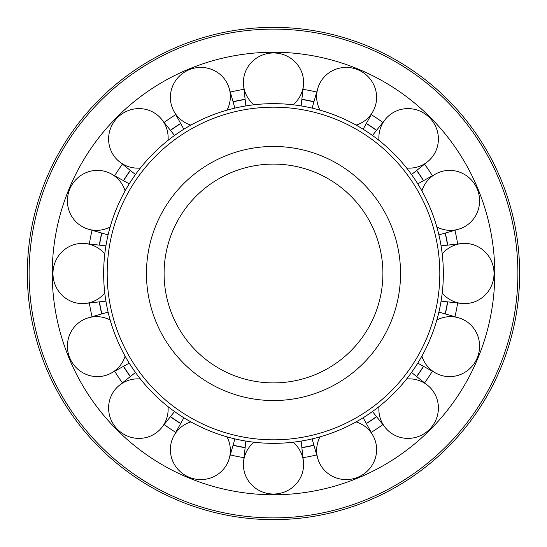 <?xml version="1.0" encoding="UTF-8"?>
<svg xmlns="http://www.w3.org/2000/svg" width="547" height="547" viewBox="0 0 547 547"><rect width="100%" height="100%" fill="white"/><g stroke="black" fill="none" stroke-linecap="round" stroke-linejoin="round"><path stroke-width="0.82" d="M273.5 382.9A109.4 109.4 0 0 0 382.9 273.5A109.4 109.4 0 0 0 273.5 164.1A109.4 109.4 0 0 0 164.1 273.5A109.4 109.4 0 0 0 273.5 382.9M103.656 273.5A169.844 169.844 0 0 0 273.5 443.343A169.844 169.844 0 0 0 443.343 273.5A169.844 169.844 0 0 0 273.5 103.656A169.844 169.844 0 0 0 103.656 273.5A169.844 169.844 0 0 1 273.5 103.656A169.844 169.844 0 0 1 443.343 273.5M27.35 273.5A246.15 246.15 0 0 0 273.5 519.65A246.15 246.15 0 0 0 519.65 273.5A246.15 246.15 0 0 0 273.5 27.35A246.15 246.15 0 0 0 27.35 273.5A246.15 246.15 0 0 1 273.5 27.35A246.15 246.15 0 0 1 519.65 273.5M273.5 52.239A221.262 221.262 0 0 0 52.239 273.5A221.262 221.262 0 0 0 273.5 494.762A221.262 221.262 0 0 0 494.762 273.5A221.262 221.262 0 0 0 273.5 52.239M244.01 89.339A186.506 186.506 0 0 0 230.266 92.074M175.778 114.638A186.506 186.506 0 0 0 164.127 122.425M122.425 164.127A186.506 186.506 0 0 0 114.638 175.778M92.074 230.266A186.506 186.506 0 0 0 89.339 244.01M89.339 302.99A186.506 186.506 0 0 0 92.074 316.734M114.638 371.222A186.506 186.506 0 0 0 122.425 382.873M164.127 424.575A186.506 186.506 0 0 0 175.778 432.362M230.266 454.926A186.506 186.506 0 0 0 244.01 457.661M302.99 457.661A186.506 186.506 0 0 0 316.734 454.926M371.222 432.362A186.506 186.506 0 0 0 382.873 424.575M424.575 382.873A186.506 186.506 0 0 0 432.362 371.222M454.926 316.734A186.506 186.506 0 0 0 457.661 302.99M457.661 244.01A186.506 186.506 0 0 0 454.926 230.266M432.362 175.778A186.506 186.506 0 0 0 424.575 164.127M382.873 122.425A186.506 186.506 0 0 0 371.222 114.638M316.734 92.074A186.506 186.506 0 0 0 302.99 89.339M301.869 447.706A176.496 176.496 0 0 0 313.951 445.299M313.903 445.128A176.319 176.319 0 0 1 301.848 447.521M366.374 423.583A176.496 176.496 0 0 0 376.616 416.739M376.507 416.602A176.319 176.319 0 0 1 366.285 423.426M416.739 376.616A176.496 176.496 0 0 0 423.583 366.374M423.426 366.285A176.319 176.319 0 0 1 416.602 376.507M447.706 245.131A176.496 176.496 0 0 0 445.299 233.049M445.128 233.097A176.319 176.319 0 0 1 447.521 245.152M423.583 180.626A176.496 176.496 0 0 0 416.739 170.384M416.602 170.493A176.319 176.319 0 0 1 423.426 180.715M376.616 130.261A176.496 176.496 0 0 0 366.374 123.417M366.285 123.574A176.319 176.319 0 0 1 376.507 130.398M313.951 101.701A176.496 176.496 0 0 0 301.869 99.294M301.848 99.479A176.319 176.319 0 0 1 313.903 101.872M245.131 99.294A176.496 176.496 0 0 0 233.049 101.701M233.097 101.872A176.319 176.319 0 0 1 245.152 99.479M180.626 123.417A176.496 176.496 0 0 0 170.384 130.261M170.493 130.398A176.319 176.319 0 0 1 180.715 123.574M130.261 170.384A176.496 176.496 0 0 0 123.417 180.626M123.574 180.715A176.319 176.319 0 0 1 130.398 170.493M101.701 233.049A176.496 176.496 0 0 0 99.294 245.131M99.479 245.152A176.319 176.319 0 0 1 101.872 233.097M99.294 301.869A176.496 176.496 0 0 0 101.701 313.951M101.872 313.903A176.319 176.319 0 0 1 99.479 301.848M123.417 366.374A176.496 176.496 0 0 0 130.261 376.616M130.398 376.507A176.319 176.319 0 0 1 123.574 366.285M170.384 416.739A176.496 176.496 0 0 0 180.626 423.583M180.715 423.426A176.319 176.319 0 0 1 170.493 416.602M233.049 445.299A176.496 176.496 0 0 0 245.131 447.706M245.152 447.521A176.319 176.319 0 0 1 233.097 445.128M445.299 313.951A176.496 176.496 0 0 0 447.706 301.869M447.521 301.848A176.319 176.319 0 0 1 445.128 313.903M253.958 442.215A30.085 29.435 180 0 0 243.593 461.381A30.085 29.435 180 0 0 273.5 494.03A30.085 29.435 180 0 0 303.407 461.381A30.085 29.435 180 0 0 293.042 442.215M320.009 436.848A30.085 29.435 157.5 0 0 317.773 458.523A30.085 29.435 157.5 0 0 357.895 477.244A30.085 29.435 157.5 0 0 373.027 435.638A30.085 29.435 157.5 0 0 356.118 421.894M378.982 406.619A30.085 29.435 135 0 0 385.204 427.501A30.085 29.435 135 0 0 429.443 429.443A30.085 29.435 135 0 0 427.501 385.204A30.085 29.435 135 0 0 406.619 378.982M421.894 356.118A30.085 29.435 112.5 0 0 435.638 373.027A30.085 29.435 112.5 0 0 477.244 357.895A30.085 29.435 112.5 0 0 458.523 317.773A30.085 29.435 112.5 0 0 436.848 320.009M442.215 293.042A30.085 29.435 90 0 0 461.381 303.407A30.085 29.435 90 0 0 494.03 273.5A30.085 29.435 90 0 0 461.381 243.593A30.085 29.435 90 0 0 442.215 253.958M436.848 226.991A30.085 29.435 67.5 0 0 458.523 229.227A30.085 29.435 67.5 0 0 477.244 189.105A30.085 29.435 67.5 0 0 435.638 173.973A30.085 29.435 67.5 0 0 421.894 190.882M406.619 168.018A30.085 29.435 45 0 0 427.501 161.796A30.085 29.435 45 0 0 429.443 117.557A30.085 29.435 45 0 0 385.204 119.499A30.085 29.435 45 0 0 378.982 140.381M356.118 125.106A30.085 29.435 22.5 0 0 373.027 111.362A30.085 29.435 22.5 0 0 357.895 69.756A30.085 29.435 22.5 0 0 317.773 88.477A30.085 29.435 22.5 0 0 320.009 110.152M293.042 104.785A30.085 29.435 0 0 0 303.407 85.619A30.085 29.435 0 0 0 273.5 52.97A30.085 29.435 0 0 0 243.593 85.619A30.085 29.435 0 0 0 253.958 104.785M226.991 110.152A30.085 29.435 -22.5 0 0 229.227 88.477A30.085 29.435 -22.5 0 0 189.105 69.756A30.085 29.435 -22.5 0 0 173.973 111.362A30.085 29.435 -22.5 0 0 190.882 125.106M168.018 140.381A30.085 29.435 -45 0 0 161.796 119.499A30.085 29.435 -45 0 0 117.557 117.557A30.085 29.435 -45 0 0 119.499 161.796A30.085 29.435 -45 0 0 140.381 168.018M125.106 190.882A30.085 29.435 -67.5 0 0 111.362 173.973A30.085 29.435 -67.5 0 0 69.756 189.105A30.085 29.435 -67.5 0 0 88.477 229.227A30.085 29.435 -67.5 0 0 110.152 226.991M104.785 253.958A30.085 29.435 -90 0 0 85.619 243.593A30.085 29.435 -90 0 0 52.97 273.5A30.085 29.435 -90 0 0 85.619 303.407A30.085 29.435 -90 0 0 104.785 293.042M110.152 320.009A30.085 29.435 -112.5 0 0 88.477 317.773A30.085 29.435 -112.5 0 0 69.756 357.895A30.085 29.435 -112.5 0 0 111.362 373.027A30.085 29.435 -112.5 0 0 125.106 356.118M140.381 378.982A30.085 29.435 -135 0 0 119.499 385.204A30.085 29.435 -135 0 0 117.557 429.443A30.085 29.435 -135 0 0 161.796 427.501A30.085 29.435 -135 0 0 168.018 406.619M190.882 421.894A30.085 29.435 -157.5 0 0 173.973 435.638A30.085 29.435 -157.5 0 0 189.105 477.244A30.085 29.435 -157.5 0 0 229.227 458.523A30.085 29.435 -157.5 0 0 226.991 436.848M146.459 273.5A127.041 127.041 0 0 0 273.5 400.541A127.041 127.041 0 0 0 400.541 273.5A127.041 127.041 0 0 0 273.5 146.459A127.041 127.041 0 0 0 146.459 273.5M273.5 439.815A166.315 166.315 0 0 0 439.815 273.5A166.315 166.315 0 0 0 273.5 107.185A166.315 166.315 0 0 0 107.185 273.5A166.315 166.315 0 0 0 273.5 439.815M382.9 273.5A109.4 109.4 0 0 0 273.5 164.1A109.4 109.4 0 0 0 164.1 273.5M273.5 517.886A244.386 244.386 0 0 0 517.886 273.5A244.386 244.386 0 0 0 273.5 29.114A244.386 244.386 0 0 0 29.114 273.5A244.386 244.386 0 0 0 273.5 517.886M301.13 441.08L303.407 461.381M363.153 417.751L373.027 435.638M411.535 372.466L427.501 385.204M438.899 312.105L458.523 317.773M441.08 245.87L461.381 243.593M417.751 183.847L435.638 173.973M372.466 135.465L385.204 119.499M312.105 108.101L317.773 88.477M245.87 105.92L243.593 85.619M183.847 129.249L173.973 111.362M135.465 174.534L119.499 161.796M108.101 234.895L88.477 229.227M105.92 301.13L85.619 303.407M129.249 363.153L111.362 373.027M174.534 411.535L161.796 427.501M234.895 438.899L229.227 458.523M183.847 417.751L173.973 435.638M135.465 372.466L119.499 385.204M108.101 312.105L88.477 317.773M105.92 245.87L85.619 243.593M129.249 183.847L111.362 173.973M174.534 135.465L161.796 119.499M234.895 108.101L229.227 88.477M301.13 105.92L303.407 85.619M363.153 129.249L373.027 111.362M411.535 174.534L427.501 161.796M438.899 234.895L458.523 229.227M441.08 301.13L461.381 303.407M417.751 363.153L435.638 373.027M372.466 411.535L385.204 427.501M312.105 438.899L317.773 458.523M245.87 441.08L243.593 461.381"/></g></svg>
